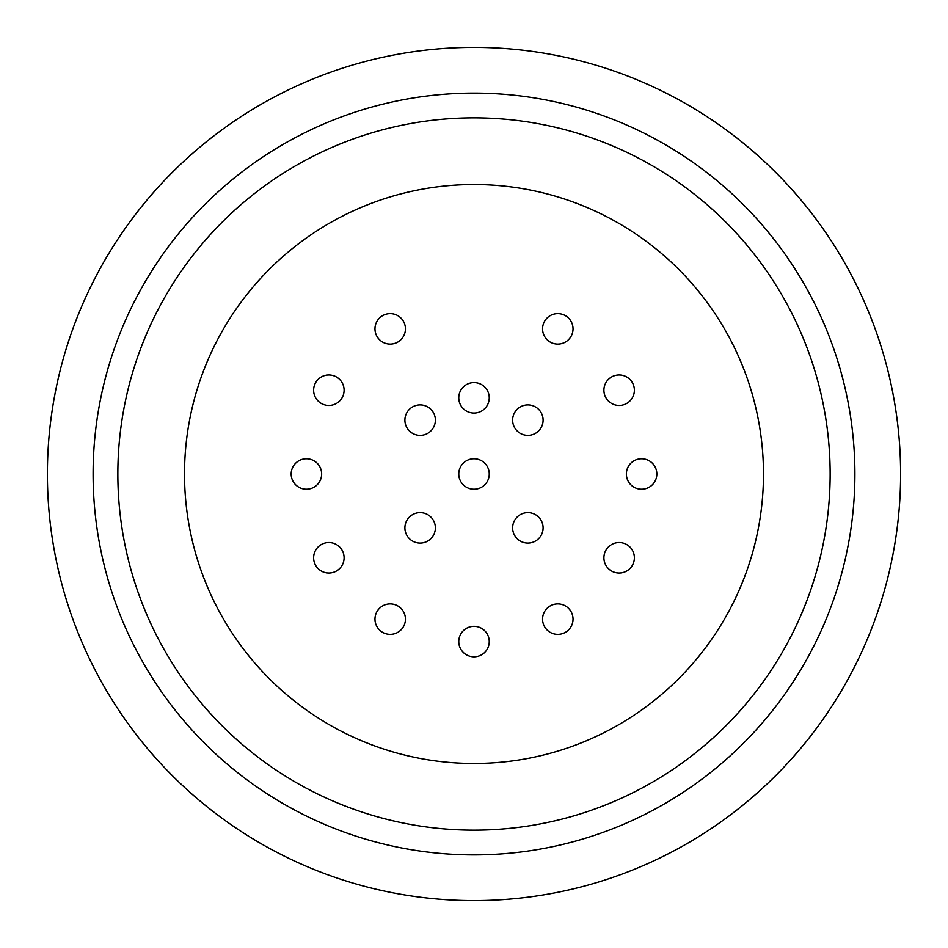 <?xml version="1.0" encoding="UTF-8"?>
<svg xmlns="http://www.w3.org/2000/svg" width="948" height="948" viewBox="0 0 948 948"><rect width="100%" height="100%" fill="white"/><g stroke="black" fill="none" stroke-linecap="round" stroke-linejoin="round"><path stroke-width="1.42" d="M47.4 474A426.6 426.6 0 0 1 687.3 104.553A426.6 426.6 0 0 1 687.3 843.447A426.6 426.6 0 0 1 47.4 474M93.105 474A380.895 380.895 0 0 1 664.441 144.132A380.895 380.895 0 0 1 664.441 803.868A380.895 380.895 0 0 1 93.105 474M117.848 474A356.152 356.152 0 0 1 652.07 165.568A356.152 356.152 0 0 1 652.07 782.432A356.152 356.152 0 0 1 117.848 474M184.516 474A289.484 289.484 0 0 1 618.736 223.301A289.484 289.484 0 0 1 618.736 724.699A289.484 289.484 0 0 1 184.516 474M489.239 474A15.239 15.239 0 0 0 466.38 460.811A15.239 15.239 0 0 0 466.38 487.189A15.239 15.239 0 0 0 489.239 474M489.239 397.816A15.239 15.239 0 0 0 466.38 384.627A15.239 15.239 0 0 0 466.38 411.017A15.239 15.239 0 0 0 489.239 397.816M435.369 420.13A15.239 15.239 0 0 0 412.51 406.941A15.239 15.239 0 0 0 412.51 433.331A15.239 15.239 0 0 0 435.369 420.13M435.369 527.87A15.239 15.239 0 0 0 412.51 514.669A15.239 15.239 0 0 0 412.51 541.059A15.239 15.239 0 0 0 435.369 527.87M543.097 527.87A15.239 15.239 0 0 0 520.251 514.669A15.239 15.239 0 0 0 520.251 541.059A15.239 15.239 0 0 0 543.097 527.87M543.097 420.13A15.239 15.239 0 0 0 520.251 406.941A15.239 15.239 0 0 0 520.251 433.331A15.239 15.239 0 0 0 543.097 420.13M489.239 641.595A15.239 15.239 0 0 0 466.38 628.394A15.239 15.239 0 0 0 466.38 654.784A15.239 15.239 0 0 0 489.239 641.595M573.03 619.139A15.239 15.239 0 0 0 550.184 605.95A15.239 15.239 0 0 0 550.184 632.34A15.239 15.239 0 0 0 573.03 619.139M634.378 557.791A15.239 15.239 0 0 0 611.519 544.602A15.239 15.239 0 0 0 611.519 570.992A15.239 15.239 0 0 0 634.378 557.791M656.834 474A15.239 15.239 0 0 0 633.975 460.811A15.239 15.239 0 0 0 633.975 487.189A15.239 15.239 0 0 0 656.834 474M634.378 390.209A15.239 15.239 0 0 0 611.519 377.008A15.239 15.239 0 0 0 611.519 403.398A15.239 15.239 0 0 0 634.378 390.209M573.03 328.861A15.239 15.239 0 0 0 550.184 315.66A15.239 15.239 0 0 0 550.184 342.05A15.239 15.239 0 0 0 573.03 328.861M405.436 619.139A15.239 15.239 0 0 0 382.589 605.95A15.239 15.239 0 0 0 382.589 632.34A15.239 15.239 0 0 0 405.436 619.139M344.1 557.791A15.239 15.239 0 0 0 321.242 544.602A15.239 15.239 0 0 0 321.242 570.992A15.239 15.239 0 0 0 344.1 557.791M321.645 474A15.239 15.239 0 0 0 298.786 460.811A15.239 15.239 0 0 0 298.786 487.189A15.239 15.239 0 0 0 321.645 474M344.1 390.209A15.239 15.239 0 0 0 321.242 377.008A15.239 15.239 0 0 0 321.242 403.398A15.239 15.239 0 0 0 344.1 390.209M405.436 328.861A15.239 15.239 0 0 0 382.589 315.66A15.239 15.239 0 0 0 382.589 342.05A15.239 15.239 0 0 0 405.436 328.861"/></g></svg>

